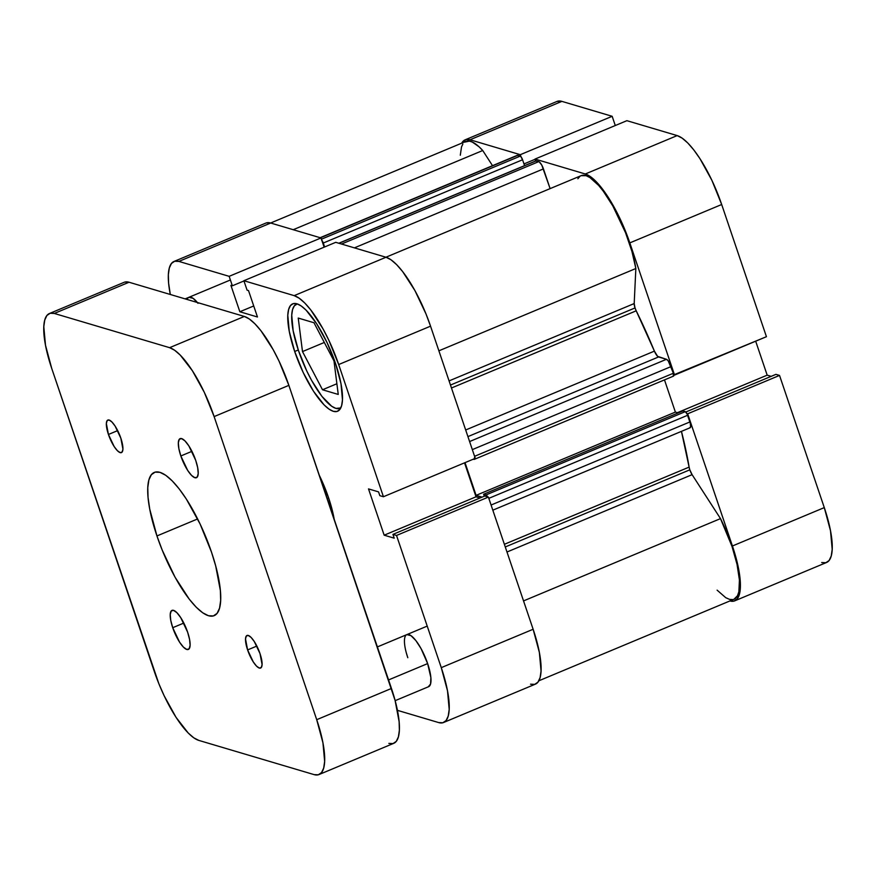 <?xml version="1.0" encoding="UTF-8"?>
<svg xmlns="http://www.w3.org/2000/svg" width="876" height="876" viewBox="0 0 876 876"><rect width="100%" height="100%" fill="white"/><g stroke="black" fill="none" stroke-linecap="round" stroke-linejoin="round"><path stroke-width="1.31" d="M465.134 139.832A67.036 19.568 67.3 0 1 470.018 139.766L561.877 101.375A67.036 19.568 -112.7 0 0 556.994 101.441L465.134 139.832A67.036 19.568 67.3 0 0 461.696 143.171L465.824 139.591L470.018 139.766L561.877 101.375L612.16 116.3L520.3 154.691L470.018 139.766L520.3 154.691L521.001 156.771L520.3 154.691L612.16 116.3L561.877 101.375L556.928 101.474M629.822 242.893L721.682 204.513L766.434 336.702L674.575 375.081L629.822 242.893L674.575 375.081L673.775 374.851L766.434 336.702L721.682 204.513L711.87 180.281L699.968 158.676L693.792 149.916L687.78 142.985L682.174 138.156L677.17 135.594L626.887 120.68L677.17 135.594L585.31 173.985L590.315 176.536L595.921 181.376L608.108 197.056L620.011 218.671L629.822 242.893L721.682 204.513A67.036 19.568 -112.7 0 0 677.17 135.594L585.31 173.985L535.028 159.06L585.31 173.985A67.036 19.568 67.3 0 1 629.822 242.893M535.685 160.987L535.028 159.06L626.887 120.68L535.028 159.06L535.685 160.987M821.688 562.545L825.871 562.721L829.101 560.509L831.236 555.986L832.2 549.351L830.503 530.779L824.283 507.609L732.424 545.989L687.671 413.8L686.883 413.571L687.671 413.8L732.424 545.989L738.643 569.159L740.1 579.211L740.34 587.73L739.377 594.377L737.242 598.888L734.022 601.1L729.828 600.925M734.712 600.859L826.572 562.48A67.036 19.568 -112.7 0 0 824.283 507.609L779.53 375.421L775.939 374.359L685.809 412.016L775.939 374.359L779.53 375.421L824.283 507.609L732.424 545.989A67.036 19.568 67.3 0 1 734.712 600.859A67.036 19.568 67.3 0 1 729.916 600.947M771.176 376.341L767.179 375.158L755.681 341.191L767.179 375.158L677.367 412.684L767.179 375.158L771.176 376.341M615.28 125.52L612.16 116.3L615.28 125.52M687.671 413.8L779.53 375.421L687.671 413.8M523.979 163.932L535.105 159.29L523.979 163.932M298.409 350.367A56.458 16.48 67.3 0 1 296.471 304.169A56.458 16.48 67.3 0 1 297.303 303.906L294.347 305.823L292.54 309.622L291.73 315.218L293.164 330.865L298.409 350.367A56.458 16.48 67.3 0 0 340.008 408.347A56.458 16.48 67.3 0 0 340.775 407.942L335.891 408.402L331.686 406.256L321.897 396.346L311.549 380.326L306.666 370.767L298.409 350.367M428.309 686.795L430.565 683.97L430.872 677.586L427.641 663.592A28.229 8.245 67.3 0 1 428.605 686.696M294.675 351.484L298.278 349.984L294.675 351.484L303.195 372.53L313.531 391.287L324.109 404.92L328.993 409.114L333.329 411.337L336.964 411.479L339.768 409.563L341.629 405.643L342.461 399.872L340.994 383.743L335.585 363.628A58.221 16.994 67.3 0 1 337.567 411.271A58.221 16.994 67.3 0 1 294.675 351.484A58.221 16.994 67.3 0 1 292.683 303.841A58.221 16.994 67.3 0 1 335.585 363.628L327.055 342.582L316.718 323.824L306.14 310.203L301.267 305.998L296.92 303.786L293.285 303.633L290.482 305.549L288.631 309.469L287.788 315.24L289.266 331.369L294.675 351.484M328.61 497.886A56.458 16.48 67.3 0 1 334.205 519.337L328.61 497.886L319.313 475.329A56.458 16.48 67.3 0 1 328.61 497.886L327.153 498.488L328.61 497.886M530.538 684.189L534.732 684.364L537.952 682.152L540.087 677.641L541.05 671.005L539.364 652.423L533.134 629.264L441.274 667.643L396.532 535.455L488.392 497.075L533.134 629.264L488.392 497.075L484.789 496.002L392.93 534.393L396.532 535.455L441.274 667.643L447.505 690.814L449.191 709.385L448.227 716.02L446.092 720.543L442.873 722.755L438.679 722.58L397.43 710.337L438.679 722.58A67.036 19.568 67.3 0 0 443.563 722.514L535.422 684.134A67.036 19.568 -112.7 0 0 533.134 629.264L441.274 667.643A67.036 19.568 67.3 0 1 443.563 722.514M335.738 242.323L243.878 280.714L294.172 295.639L386.02 257.248L335.738 242.323L243.878 280.714L294.172 295.639L299.165 298.19L304.771 303.019L310.783 309.951L323.069 328.971L328.872 340.315L338.683 364.547L383.425 496.736L379.834 495.674L378.552 491.885L368.511 488.907L384.17 535.192L394.211 538.171L392.93 534.393L394.211 538.171L384.17 535.192L476.029 496.801L464.532 462.846L476.029 496.801L480.037 497.995L476.029 496.801L384.17 535.192L368.511 488.907L378.552 491.885L379.834 495.674L383.425 496.736L338.683 364.547L430.543 326.168L425.999 313.947L414.928 290.58L402.642 271.571L396.631 264.64L391.024 259.8L386.02 257.248L335.738 242.323M475.285 458.356L430.543 326.168L475.285 458.356L383.425 496.736L475.285 458.356M173.985 261.475L265.844 223.095A67.036 19.568 -112.7 0 1 270.728 223.03L178.868 261.409L229.151 276.334L321.01 237.954L270.728 223.03L178.868 261.409A67.036 19.568 67.3 0 0 173.985 261.475A67.036 19.568 67.3 0 0 170.305 294.478L168.597 283.123L168.356 274.604L169.32 267.968L171.455 263.457L174.674 261.245L178.868 261.409L229.151 276.334L321.01 237.954L324.131 247.174L321.01 237.954L270.728 223.03L266.534 222.854M229.151 276.334L232.359 285.795L230.914 285.368L239.849 311.757L257.456 316.992L248.521 290.591L247.087 290.164L243.878 280.714L247.087 290.164L248.521 290.591L257.456 316.992L239.849 311.757L253.722 305.965L239.849 311.757L230.914 285.368L232.359 285.795L243.966 280.944L232.359 285.795L229.151 276.334M406.267 652.675L407.8 657.712A28.229 8.245 67.3 0 1 406.836 634.607A28.229 8.245 67.3 0 1 427.641 663.592L421.06 648.612L415.892 640.608L410.997 635.658L406.814 634.618M197.998 303.293L193.114 298.344L188.92 297.303A28.229 8.245 67.3 0 1 197.385 302.516M338.683 364.547L430.543 326.168A67.036 19.568 -112.7 0 0 386.02 257.248L294.172 295.639A67.036 19.568 67.3 0 1 338.683 364.547M484.789 496.002L488.392 497.075L396.532 535.455L392.93 534.393L484.789 496.002M187.157 299.483A28.229 8.245 67.3 0 1 188.953 297.293L188.953 297.293M322.499 389.765L338.245 394.441L333.986 360.934L313.98 322.74L298.234 318.065L302.494 351.583L324.317 342.461L302.494 351.583L322.499 389.765L336.888 383.754L322.499 389.765L338.245 394.441L333.986 360.934L313.98 322.74L298.234 318.065L302.494 351.583L322.499 389.765M635.023 307.947L450.472 385.057L635.023 307.947L636.206 310.816L451.469 388.002L636.206 310.816L654.405 351.134A197.593 57.685 -112.7 0 0 636.206 310.816A7.052 2.059 -112.7 0 1 635.023 307.947A7.052 2.059 -112.7 0 1 634.191 303.556L635.023 307.947M449.07 380.907L634.191 303.556L449.07 380.907M538.86 680.783L734.033 599.228A65.273 19.053 -112.7 0 0 720.499 518.614L692.106 474.661L506.985 552.011L692.106 474.661A7.052 2.059 -112.7 0 1 689.817 469.832L689.116 467.116A197.593 57.685 -112.7 0 0 681.44 431.364L689.116 467.116L504.379 544.303L689.116 467.116A7.052 2.059 -112.7 0 0 689.817 469.832L505.266 546.952L689.817 469.832L692.106 474.661L720.499 518.614L732.007 546.416L737.055 564.44L739.421 580.032L738.873 591.716L737.504 595.724L733.978 599.25M465.682 429.985L654.405 351.134L657.602 356.346L666.439 359.302L668.191 360.813L673.392 373.242L673.25 376.132A3.526 1.029 -112.7 0 0 673.513 376.122A3.526 1.029 -112.7 0 0 673.392 373.242L671.125 366.562L472.328 449.618L671.125 366.562A7.052 2.059 -112.7 0 0 666.439 359.302L658.555 356.959L467.926 436.609L658.555 356.959A7.052 2.059 -112.7 0 1 654.405 351.134L465.682 429.985M321.492 239.783L324.613 246.977L323.277 243.024L522.567 159.761L524.56 165.641L522.567 159.761L323.277 243.024A3.526 1.029 67.3 0 0 321.722 240.046M474.431 457.732L474.354 459.298L473.27 459.199L473.96 459.396A3.526 1.029 67.3 0 0 474.223 459.396L673.513 376.122M465.025 462.637L476.095 495.356L482.085 497.141L476.095 495.356L465.025 462.637M487.593 496.834A3.526 1.029 67.3 0 0 485.994 494.929L685.273 411.654L682.919 410.954L685.273 411.654L485.994 494.929L483.629 494.228L682.919 410.954L483.629 494.228L484.308 496.21L483.629 494.228L485.994 494.929L487.812 497.272M460.294 155.227L461.521 146.927L462.846 144.069M464.63 142.131L469.416 141.124L472.35 142.076L479.062 146.807L482.731 150.519L492.52 165.674L482.731 150.519A65.273 19.053 -112.7 0 0 465.813 141.452L270.64 223.008M517.234 155.359L520.782 156.519L522.567 159.761A3.526 1.029 -112.7 0 0 520.224 156.125L517.683 155.37L320.441 237.79L517.683 155.37A7.052 2.059 -112.7 0 0 517.168 155.381L320.156 237.703M535.827 160.987L539.277 161.896L541.795 165.137L550.117 188.625L543.438 168.882A7.052 2.059 -112.7 0 0 538.751 161.633L341.52 244.043L538.751 161.633L536.211 160.877A3.526 1.029 -112.7 0 0 535.959 160.877L338.826 243.243M577.864 178.759L580 176.295M581.051 175.693L586.099 175.682L589.909 177.554L598.626 185.405L603.301 191.209L612.773 205.86L625.541 232.709L631.914 251.346L635.845 268.516L634.191 303.556L635.845 268.516A65.273 19.053 -112.7 0 0 611.437 203.55A65.273 19.053 -112.7 0 0 581.106 175.671L385.933 257.226M664.49 379.899L675.385 412.092L678.199 412.925L675.385 412.092L476.095 495.356L675.385 412.092L664.49 379.899M492.827 510.171L690.124 427.74A7.052 2.059 -112.7 0 0 689.883 421.958L687.616 415.279L488.819 498.345L687.616 415.279A3.526 1.029 -112.7 0 0 685.273 411.654L687.102 414.009L690.266 423.217L690.617 427.05L689.609 427.74M732.763 599.589L729.5 599.359L725.744 597.684L717.115 590.161M438.887 350.816L635.845 268.516L438.887 350.816M293.219 229.709L482.731 150.519L293.219 229.709M720.499 518.614L523.53 600.914L720.499 518.614M354.408 247.864L543.438 168.882L354.408 247.864M338.979 243.287L536.211 160.877L338.979 243.287M321.426 239.192L520.224 156.125L321.426 239.192M689.883 421.958L491.086 505.025L689.883 421.958M469.602 441.548L666.439 359.302L469.602 441.548M474.595 456.308L673.392 373.242L474.595 456.308M474.518 458.674A3.526 1.029 67.3 0 1 474.223 459.396M388.561 679.929L427.641 663.592L388.561 679.929M172.725 627.698L183.818 623.066L172.725 627.698L179.58 642.174L183.434 647.123L186.785 649.466L189.128 648.82L190.103 645.294L189.566 639.425L187.606 632.111A21.166 6.176 67.3 0 1 188.329 649.445A21.166 6.176 67.3 0 1 172.725 627.698A21.166 6.176 67.3 0 1 172.003 610.375A21.166 6.176 67.3 0 1 187.606 632.111L180.741 617.646L176.897 612.685L173.547 610.353L171.203 610.999L170.229 614.514L170.754 620.383L172.725 627.698M180.839 455.969L191.932 451.326L180.839 455.969L187.694 470.434L191.548 475.394L194.899 477.727L197.242 477.081L198.217 473.555L197.68 467.696L195.72 460.382A21.166 6.176 67.3 0 1 196.443 477.705A21.166 6.176 67.3 0 1 180.839 455.969A21.166 6.176 67.3 0 1 180.117 438.635A21.166 6.176 67.3 0 1 195.72 460.382L188.855 445.906L185.011 440.946L181.661 438.613L179.317 439.259L178.332 442.785L178.868 448.654L180.839 455.969M247.601 649.926L256.854 646.061L247.601 649.926L253.317 661.982L256.526 666.11L259.318 668.059L261.267 667.523L262.088 664.588L260.008 653.606A17.64 5.146 67.3 0 1 260.61 668.038A17.64 5.146 67.3 0 1 247.601 649.926A17.64 5.146 67.3 0 1 246.999 635.483A17.64 5.146 67.3 0 1 260.008 653.606L254.292 641.539L251.084 637.41L248.291 635.472L246.331 636.009L245.521 638.943L247.601 649.926M108.438 434.474L117.68 430.609L108.438 434.474L114.154 446.541L117.362 450.669L120.154 452.607L122.103 452.071L122.925 449.136L120.833 438.153A17.64 5.146 67.3 0 1 121.436 452.596A17.64 5.146 67.3 0 1 108.438 434.474A17.64 5.146 67.3 0 1 107.836 420.042A17.64 5.146 67.3 0 1 120.833 438.153L115.117 426.097L111.909 421.969L109.117 420.02L107.168 420.557L106.357 423.491L108.438 434.474M156.946 535.948L197.626 518.942L156.946 535.948A77.625 22.666 67.3 0 1 154.296 472.416A77.625 22.666 67.3 0 1 211.499 552.132A77.625 22.666 67.3 0 1 214.149 615.664A77.625 22.666 67.3 0 1 156.946 535.948L162.202 550.084L175.025 577.142L189.249 599.162L196.202 607.188L202.706 612.784L208.488 615.74L213.339 615.938L217.084 613.375L219.547 608.152L220.664 600.465L220.38 590.599L215.704 565.962L211.499 552.132L200.133 524.078L186.347 499.068L179.197 488.917L172.233 480.891L165.739 475.296L159.947 472.339L155.096 472.142L151.362 474.704L148.887 479.928L147.77 487.614L148.055 497.469L149.73 509.12L156.946 535.948M388.856 743.395L393.05 743.571L396.28 741.359L398.416 736.836L399.368 730.201L399.127 721.682L395.087 700.406L288.861 385.363L279.05 361.131L273.246 349.787L260.96 330.767L254.949 323.835L249.342 319.006L244.349 316.455L129.046 282.236L124.852 282.061M319.006 774.559L393.74 743.33A67.036 19.568 -112.7 0 0 391.452 688.459L316.718 719.689L322.948 742.848L324.646 761.43L323.682 768.066L321.547 772.577L318.316 774.789L314.123 774.625L198.83 740.406L193.826 737.844L188.22 733.015L176.032 717.324L164.13 695.719L158.852 683.707L51.717 368.391L45.497 345.221L43.8 326.649L44.764 320.014L46.899 315.491L50.129 313.28L54.312 313.455L169.615 347.673L174.609 350.236L180.226 355.065L192.402 370.756L204.316 392.36L214.127 416.593L316.718 719.689L214.127 416.593L288.861 385.363L391.452 688.459L316.718 719.689A67.036 19.568 67.3 0 1 319.006 774.559A67.036 19.568 67.3 0 1 314.123 774.625L198.83 740.406A67.036 19.568 67.3 0 1 154.318 671.487L51.717 368.391A67.036 19.568 67.3 0 1 49.428 313.52A67.036 19.568 67.3 0 1 54.312 313.455L169.615 347.673L244.349 316.455L129.046 282.236L54.312 313.455L129.046 282.236A67.036 19.568 -112.7 0 0 124.162 282.302L49.428 313.52M214.127 416.593L288.861 385.363A67.036 19.568 -112.7 0 0 244.349 316.455L169.615 347.673A67.036 19.568 67.3 0 1 214.127 416.593M297.194 303.863L296.515 304.147M340.72 408.052L340.008 408.347M377.392 646.915L427.214 626.099M185.143 298.88L230.388 279.981M395.164 700.669L428.627 686.685"/></g></svg>
